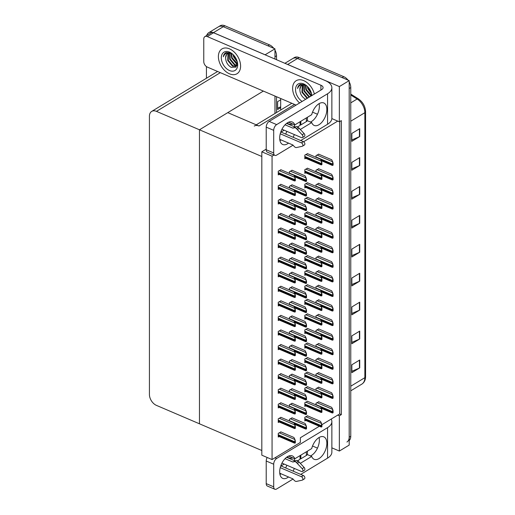 <?xml version="1.0" encoding="UTF-8"?>
<svg xmlns="http://www.w3.org/2000/svg" width="515" height="515" viewBox="0 0 515 515"><rect width="100%" height="100%" fill="white"/><g stroke="black" fill="none" stroke-linecap="round" stroke-linejoin="round"><path stroke-width="0.77" d="M272.062 459.573L272.062 156.193L261.82 151.809L261.82 455.183L272.062 459.573L300.374 442.424L300.374 437.744L319.326 426.266M321.875 424.721L337.724 415.122L339.359 415.817L341.329 414.627L341.329 120.613L339.359 121.804L337.724 121.102L303.599 141.767M337.724 121.102L331.853 118.585M263.358 91.078L199.466 129.786L261.82 156.489L261.82 450.509L199.466 423.8L199.466 129.786L156.444 111.362A9.167 6.038 -121.2 0 0 151.693 111.407A9.167 6.038 -121.2 0 0 149.427 116.242L149.427 394.49A9.167 6.038 -121.2 0 0 156.444 405.382L199.466 423.8L199.466 129.786L227.772 112.637L258.987 126.001A9.167 6.038 -121.2 0 0 254.236 126.053M339.359 415.817L339.359 451.05L349.189 445.095L349.189 80.617L339.359 86.572L339.359 121.804M339.359 451.05L331.866 447.838M284.904 63.306L292.771 58.543A9.167 6.038 58.8 0 1 297.516 58.491L349.189 80.617M286.881 64.15A9.167 6.038 58.8 0 1 287.685 64.446L339.359 86.572M280.675 110.036L280.675 98.494M291.851 103.283A9.167 6.038 -121.2 0 0 291.593 103.425L256.251 124.83M337.724 415.122L339.688 413.931L339.688 121.604M339.688 413.931L341.329 414.627M307.577 211.942L304.822 213.377L304.822 217.053L305.698 216.525M280.997 228.042L278.248 229.478L278.248 233.153L279.117 232.626M307.577 182.812L304.822 184.248L304.822 187.93L305.698 187.396M280.997 213.474L278.248 214.91L278.248 218.592L279.117 218.064M307.577 197.38L304.822 198.809L304.822 202.492L305.698 201.964M280.997 169.783L278.248 171.218L278.248 174.9L279.117 174.373M307.577 153.682L304.822 155.118L304.822 158.8L305.698 158.272M280.997 184.351L278.248 185.78L278.248 189.462L279.117 188.934M307.577 168.251L304.822 169.68L304.822 173.362L305.698 172.834M280.997 198.912L278.248 200.348L278.248 204.024L279.117 203.496M307.577 255.633L304.822 257.069L304.822 260.751L305.698 260.223M280.997 286.295L278.248 287.731L278.248 291.413L279.117 290.885M307.577 270.201L304.822 271.63L304.822 275.313L305.698 274.785M280.997 300.863L278.248 302.299L278.248 305.974L279.117 305.447M280.997 242.604L278.248 244.039L278.248 247.721L279.117 247.194M307.577 226.503L304.822 227.939L304.822 231.621L305.698 231.093M280.997 257.172L278.248 258.601L278.248 262.283L279.117 261.755M307.577 241.072L304.822 242.501L304.822 246.183L305.698 245.655M280.997 271.733L278.248 273.169L278.248 276.845L279.117 276.317M307.577 299.324L304.822 300.76L304.822 304.442L305.698 303.914M280.997 315.425L278.248 316.86L278.248 320.542L279.117 320.015M307.577 284.763L304.822 286.198L304.822 289.874L305.698 289.346M280.997 329.993L278.248 331.422L278.248 335.104L279.117 334.576M307.577 313.893L304.822 315.328L304.822 319.004L305.698 318.476M280.997 344.554L278.248 345.99L278.248 349.672L279.117 349.138M307.577 328.454L304.822 329.89L304.822 333.572L305.698 333.044M280.997 359.116L278.248 360.552L278.248 364.234L279.117 363.706M307.577 343.022L304.822 344.451L304.822 348.134L305.698 347.606M280.997 431.943L278.248 433.373L278.248 437.055L279.117 436.527M307.577 401.275L304.822 402.711L304.822 406.393L305.698 405.865M307.577 386.714L304.822 388.149L304.822 391.825L305.698 391.297M307.577 372.145L304.822 373.581L304.822 377.263L305.698 376.735M280.997 373.684L278.248 375.12L278.248 378.795L279.117 378.268M280.997 388.246L278.248 389.681L278.248 393.363L279.117 392.836M280.997 402.814L278.248 404.243L278.248 407.925L279.117 407.397M280.997 417.375L278.248 418.811L278.248 422.493L279.117 421.959M307.577 357.584L304.822 359.019L304.822 362.695L305.698 362.167M307.577 415.843L304.822 417.272L304.822 420.955L305.698 420.427M318.746 314.408L315.991 315.843L315.991 317.498M292.166 345.076L289.411 346.505L289.411 348.159M318.746 328.976L315.991 330.411L315.991 332.059M292.166 359.637L289.411 361.073L289.411 362.721M292.166 301.378L289.411 302.814L289.411 304.468M318.746 285.284L315.991 286.713L315.991 288.368M292.166 315.946L289.411 317.382L289.411 319.03M318.746 299.846L315.991 301.281L315.991 302.929M292.166 330.508L289.411 331.943L289.411 333.591M292.166 417.897L289.411 419.326L289.411 420.98M318.746 387.228L315.991 388.664L315.991 390.319M318.746 372.667L315.991 374.102L315.991 375.75M318.746 358.105L315.991 359.534L315.991 361.189M292.166 374.199L289.411 375.635L289.411 377.289M292.166 388.767L289.411 390.203L289.411 391.851M292.166 403.329L289.411 404.764L289.411 406.412M318.746 343.537L315.991 344.973L315.991 346.621M318.746 183.334L315.991 184.763L315.991 186.417M292.166 213.995L289.411 215.431L289.411 217.079M318.746 197.895L315.991 199.331L315.991 200.979M292.166 228.557L289.411 229.993L289.411 231.647M292.166 170.304L289.411 171.733L289.411 173.388M318.746 154.204L315.991 155.639L315.991 157.287M292.166 184.866L289.411 186.301L289.411 187.949M318.746 168.766L315.991 170.201L315.991 171.849M292.166 199.434L289.411 200.863L289.411 202.517M318.746 227.025L315.991 228.46L315.991 230.108M292.166 243.125L289.411 244.554L289.411 246.209M318.746 212.457L315.991 213.892L315.991 215.547M292.166 257.687L289.411 259.122L289.411 260.77M318.746 241.587L315.991 243.022L315.991 244.67M292.166 272.255L289.411 273.684L289.411 275.338M318.746 256.155L315.991 257.584L315.991 259.238M292.166 286.816L289.411 288.252L289.411 289.9M318.746 270.716L315.991 272.152L315.991 273.8M318.746 401.797L315.991 403.232L315.991 404.88M272.062 156.193L274.006 155.015M261.82 151.809L266.216 149.144M206.708 35.503A9.167 6.038 58.8 0 1 208.704 32.703A9.167 6.038 58.8 0 1 213.455 32.657L265.128 54.783L274.959 48.828L274.959 59.045L274.959 56.714L276.529 55.762L276.529 59.721M274.959 96.047L274.959 113.506L274.959 96.047M208.704 32.703L218.534 26.748A9.167 6.038 58.8 0 1 223.285 26.703L274.959 48.828M206.438 78.248L206.438 66.59M217.62 71.495A9.167 6.038 -121.2 0 0 217.356 71.637L151.693 111.407M349.189 81.904A9.167 6.038 58.8 0 1 350.76 87.556L349.189 88.509L349.189 437.209A9.167 6.038 58.8 0 1 346.923 442.044M343.75 76.664L299.093 57.538A9.167 6.038 58.8 0 0 294.342 57.59L292.771 58.543A9.167 6.038 58.8 0 1 297.516 58.491L342.179 77.617L343.75 76.664A9.167 6.038 58.8 0 1 348.018 80.115M350.76 87.556L350.76 436.257A9.167 6.038 58.8 0 1 349.189 440.557M359.728 310.062L351.861 314.826L351.861 306.94L359.728 302.176L359.728 310.062A2.446 1.242 0 0 1 359.425 310.217L359.425 302.357M359.728 338.979L351.861 343.743L351.861 335.857L359.728 331.094L359.728 338.979A2.446 1.242 0 0 1 359.425 339.134L359.425 331.274M359.728 367.897L351.861 372.66L351.861 364.774L359.728 360.011L359.728 367.897A2.446 1.242 0 0 1 359.425 368.051L359.425 360.191M359.728 223.304L351.861 228.068L351.861 220.182L359.728 215.418L359.728 223.304A2.446 1.242 0 0 1 359.425 223.459L359.425 215.605M359.728 194.387L351.861 199.151L351.861 191.265L359.728 186.501L359.728 194.387A2.446 1.242 0 0 1 359.425 194.541L359.425 186.688M359.728 165.47L351.861 170.233L351.861 162.347L359.728 157.584L359.728 165.47A2.446 1.242 0 0 1 359.425 165.624L359.425 157.764M359.728 136.552L351.861 141.316L351.861 133.43L359.728 128.666L359.728 136.552A2.446 1.242 0 0 1 359.425 136.707L359.425 128.847M359.728 281.145L351.861 285.909L351.861 278.016L359.728 273.259L359.728 281.145A2.446 1.242 0 0 1 359.425 281.299L359.425 273.439M359.728 252.228L351.861 256.985L351.861 249.099L359.728 244.335L359.728 252.228A2.446 1.242 0 0 1 359.425 252.376L359.425 244.522M351.861 255.601L359.425 252.376M351.861 284.518L359.425 281.299M351.861 139.932L359.425 136.707M351.861 168.849L359.425 165.624M351.861 197.766L359.425 194.541M351.861 226.684L359.425 223.459M351.861 371.276L359.425 368.051M351.861 342.359L359.425 339.134M351.861 313.442L359.425 310.217M269.512 44.876L224.855 25.75A9.167 6.038 58.8 0 0 220.111 25.795L218.534 26.748A9.167 6.038 58.8 0 1 223.285 26.703L267.942 45.829L269.512 44.876A9.167 6.038 58.8 0 1 273.78 48.326M274.959 50.116A9.167 6.038 58.8 0 1 276.529 55.762M276.529 96.717L276.529 112.553M280.675 107.68L277.624 109.528L277.624 101.642L280.675 99.794M277.624 108.144L280.675 106.843M318.521 401.7L331.647 407.32L332.606 409.155L332.69 411.073A1.526 0.843 113.2 0 0 332.593 411.685L332.593 412.47A1.526 0.843 113.2 0 0 332.69 412.972L332.413 412.689M332.606 409.155L333.089 410.828L333.089 412.734L332.69 412.972M333.089 410.828L332.69 411.073M307.352 415.747L320.478 421.367L321.437 423.201L321.521 425.12A1.526 0.843 113.2 0 0 321.431 425.731L321.431 426.517A1.526 0.843 113.2 0 0 321.521 427.019L321.244 426.735M321.437 423.201L321.92 424.875L321.92 426.774L321.521 427.019M321.92 424.875L321.521 425.12M291.941 417.8L305.067 423.42L306.026 425.255L306.11 427.173A1.526 0.843 113.2 0 0 306.019 427.785L306.019 428.57A1.526 0.843 113.2 0 0 306.11 429.072L305.833 428.789M306.026 425.255L306.509 426.929L306.509 428.828L306.11 429.072M306.509 426.929L306.11 427.173M280.772 431.847L293.898 437.467L294.863 439.301L294.941 441.22A1.526 0.843 113.2 0 0 294.85 441.831L294.85 442.617A1.526 0.843 113.2 0 0 294.941 443.119L294.664 442.836M294.863 439.301L295.34 440.975L295.34 442.874L294.941 443.119M295.34 440.975L294.941 441.22M280.772 417.279L293.898 422.899L294.863 424.733L294.941 426.652A1.526 0.843 113.2 0 0 294.85 427.263L294.85 428.055A1.526 0.843 113.2 0 0 294.941 428.551L294.664 428.274M294.863 424.733L295.34 426.414L295.34 428.313L294.941 428.551M295.34 426.414L294.941 426.652M280.772 402.717L293.898 408.337L294.863 410.172L294.941 412.09A1.526 0.843 113.2 0 0 294.85 412.702L294.85 413.487A1.526 0.843 113.2 0 0 294.941 413.989L294.664 413.706M294.863 410.172L295.34 411.846L295.34 413.745L294.941 413.989M295.34 411.846L294.941 412.09M280.772 388.149L293.898 393.775L294.863 395.61L294.941 397.522A1.526 0.843 113.2 0 0 294.85 398.134L294.85 398.925A1.526 0.843 113.2 0 0 294.941 399.428L294.664 399.144M294.863 395.61L295.34 397.284L295.34 399.183L294.941 399.428M295.34 397.284L294.941 397.522M280.772 373.587L293.898 379.207L294.863 381.042L294.941 382.96A1.526 0.843 113.2 0 0 294.85 383.572L294.85 384.364A1.526 0.843 113.2 0 0 294.941 384.86L294.664 384.576M294.863 381.042L295.34 382.722L295.34 384.621L294.941 384.86M295.34 382.722L294.941 382.96M307.352 401.179L320.478 406.798L321.437 408.64L321.521 410.552A1.526 0.843 113.2 0 0 321.431 411.163L321.431 411.955A1.526 0.843 113.2 0 0 321.521 412.457L321.244 412.174M321.437 408.64L321.92 410.313L321.92 412.212L321.521 412.457M321.92 410.313L321.521 410.552M307.352 386.617L320.478 392.237L321.437 394.072L321.521 395.99A1.526 0.843 113.2 0 0 321.431 396.602L321.431 397.393A1.526 0.843 113.2 0 0 321.521 397.889L321.244 397.606M321.437 394.072L321.92 395.752L321.92 397.651L321.521 397.889M321.92 395.752L321.521 395.99M307.352 372.049L320.478 377.675L321.437 379.51L321.521 381.428A1.526 0.843 113.2 0 0 321.431 382.04L321.431 382.825A1.526 0.843 113.2 0 0 321.521 383.327L321.244 383.044M321.437 379.51L321.92 381.184L321.92 383.083L321.521 383.327M321.92 381.184L321.521 381.428M307.352 357.487L320.478 363.107L321.437 364.942L321.521 366.86A1.526 0.843 113.2 0 0 321.431 367.472L321.431 368.264A1.526 0.843 113.2 0 0 321.521 368.759L321.244 368.483M321.437 364.942L321.92 366.622L321.92 368.521L321.521 368.759M321.92 366.622L321.521 366.86M318.521 387.132L331.647 392.758L332.606 394.593L332.69 396.511A1.526 0.843 113.2 0 0 332.593 397.123L332.593 397.908A1.526 0.843 113.2 0 0 332.69 398.41L332.413 398.127M332.606 394.593L333.089 396.267L333.089 398.166L332.69 398.41M333.089 396.267L332.69 396.511M318.521 372.57L331.647 378.19L332.606 380.025L332.69 381.943A1.526 0.843 113.2 0 0 332.593 382.555L332.593 383.347A1.526 0.843 113.2 0 0 332.69 383.842L332.413 383.566M332.606 380.025L333.089 381.705L333.089 383.604L332.69 383.842M333.089 381.705L332.69 381.943M318.521 358.009L331.647 363.629L332.606 365.463L332.69 367.382A1.526 0.843 113.2 0 0 332.593 367.993L332.593 368.779A1.526 0.843 113.2 0 0 332.69 369.281L332.413 368.998M332.606 365.463L333.089 367.137L333.089 369.036L332.69 369.281M333.089 367.137L332.69 367.382M291.941 403.232L305.067 408.852L306.026 410.693L306.11 412.605A1.526 0.843 113.2 0 0 306.019 413.217L306.019 414.009A1.526 0.843 113.2 0 0 306.11 414.511L305.833 414.227M306.026 410.693L306.509 412.367L306.509 414.266L306.11 414.511M306.509 412.367L306.11 412.605M291.941 388.671L305.067 394.29L306.026 396.125L306.11 398.044A1.526 0.843 113.2 0 0 306.019 398.655L306.019 399.447A1.526 0.843 113.2 0 0 306.11 399.943L305.833 399.659M306.026 396.125L306.509 397.805L306.509 399.704L306.11 399.943M306.509 397.805L306.11 398.044M291.941 374.102L305.067 379.729L306.026 381.564L306.11 383.482A1.526 0.843 113.2 0 0 306.019 384.093L306.019 384.879A1.526 0.843 113.2 0 0 306.11 385.381L305.833 385.098M306.026 381.564L306.509 383.237L306.509 385.136L306.11 385.381M306.509 383.237L306.11 383.482M300.309 129.471L311.704 122.57A12.218 6.766 113.2 0 0 314.182 125.441A12.218 6.766 113.2 0 0 325.216 116.873A12.218 6.766 113.2 0 0 323.806 102.981A12.218 6.766 113.2 0 0 311.704 114.684L294.825 124.907A12.218 6.766 113.2 0 0 292.346 122.029A12.218 6.766 113.2 0 0 284.074 125.924A12.218 6.766 113.2 0 0 279.677 138.026A12.218 6.766 113.2 0 0 282.729 144.496A12.218 6.766 113.2 0 0 288.509 143.106M293.132 137.267A12.218 6.766 113.2 0 0 294.297 134.544M279.954 140.634A12.218 6.766 113.2 0 0 281.029 139.906M285.645 134.067A12.218 6.766 113.2 0 0 286.816 131.338M229.49 73.819A14.51 9.56 -121.2 0 0 237.009 73.742A14.51 9.56 -121.2 0 0 239.842 61.227A14.51 9.56 -121.2 0 0 229.49 48.841A14.51 9.56 -121.2 0 0 221.971 48.919A14.51 9.56 -121.2 0 0 219.145 61.433A14.51 9.56 -121.2 0 0 229.49 73.819A14.51 9.56 58.8 0 1 219.145 61.433A14.51 9.56 58.8 0 1 221.971 48.919A14.51 9.56 58.8 0 1 229.49 48.841A14.51 9.56 58.8 0 1 239.842 61.227A14.51 9.56 58.8 0 1 237.009 73.742A14.51 9.56 58.8 0 1 229.49 73.819M314.35 94.039A14.51 9.56 -121.2 0 0 303.728 80.63A14.51 9.56 -121.2 0 0 296.209 80.707A14.51 9.56 -121.2 0 0 299.621 102.961A14.51 9.56 58.8 0 1 296.209 80.707A14.51 9.56 58.8 0 1 303.728 80.63A14.51 9.56 58.8 0 1 314.35 94.039M307.288 120.677L311.704 122.57M288.555 122.216L294.825 124.907M296.093 105.099L207.281 67.066A4.584 3.019 -121.2 0 1 203.773 61.62L203.773 39.011A4.584 3.019 -121.2 0 1 204.906 36.591L211.195 32.786A4.584 3.019 58.8 0 1 213.571 32.76L325.332 80.617A18.328 9.334 0 0 1 331.866 87.762A18.328 9.334 0 0 1 327.566 93.769L276.645 124.611A4.584 2.536 113.2 0 0 273.697 130.34L266.216 127.141A4.584 2.536 -66.8 0 1 269.165 121.405L321.656 89.616A6.109 3.109 180 0 0 323.092 87.614A6.109 3.109 180 0 0 320.909 85.233L207.281 36.571A4.584 3.019 -121.2 0 0 204.906 36.591M273.697 152.949A4.584 2.536 113.2 0 0 274.843 155.376L267.362 152.17A4.584 2.536 -66.8 0 1 266.216 149.749L273.697 152.949L273.697 130.34M274.843 155.376A4.584 2.536 113.2 0 0 276.645 155.105L293.041 145.179M331.866 87.762L331.866 118.257A18.328 9.334 180 0 1 327.566 124.27L300.728 140.524M266.216 149.749L266.216 127.141M310.494 122.049A12.218 6.766 113.2 0 0 319.094 103.631M317.472 114.253L312.528 112.135M300.309 463.346L311.704 456.445A12.218 6.766 113.2 0 0 314.182 459.316A12.218 6.766 113.2 0 0 325.216 450.747A12.218 6.766 113.2 0 0 323.806 436.849A12.218 6.766 113.2 0 0 311.704 448.559L294.825 458.775A12.218 6.766 113.2 0 0 292.346 455.904A12.218 6.766 113.2 0 0 284.074 459.798A12.218 6.766 113.2 0 0 279.677 471.901A12.218 6.766 113.2 0 0 282.729 478.371A12.218 6.766 113.2 0 0 288.509 476.98M293.132 471.141A12.218 6.766 113.2 0 0 294.297 468.418M279.954 474.508A12.218 6.766 113.2 0 0 281.029 473.781M285.645 467.942A12.218 6.766 113.2 0 0 286.816 465.212M307.288 454.552L311.704 456.445M288.555 456.09L294.825 458.775M327.566 427.643A18.328 9.334 0 0 0 331.866 421.637L331.866 452.131A18.328 9.334 180 0 1 327.566 458.138L327.566 427.643L276.645 458.485A4.584 2.536 113.2 0 0 273.697 464.215L266.216 461.009A4.584 2.536 -66.8 0 1 267.195 457.487M273.697 486.823A4.584 2.536 113.2 0 0 274.843 489.25L267.362 486.044A4.584 2.536 -66.8 0 1 266.216 483.617L273.697 486.823L273.697 464.215M274.843 489.25A4.584 2.536 113.2 0 0 276.645 488.98L293.041 479.053M327.566 458.138L300.728 474.399M266.216 483.617L266.216 461.009M310.494 455.923A12.218 6.766 113.2 0 0 319.094 437.505M317.472 448.127L312.528 446.009M331.866 421.637A18.328 9.334 0 0 0 331.171 419.088M307.436 117.272L307.436 120.092A4.584 2.337 180 0 1 306.361 121.592L300.85 124.926L300.065 124.591M280.237 133.784L301.43 142.855A1.951 1.288 58.8 0 1 302.82 144.522A1.951 1.288 58.8 0 1 302.44 146.202A1.951 1.288 58.8 0 1 302.176 146.312L296.312 147.573A3.058 2.015 58.8 0 1 294.226 146.492L292.855 144.972L279.742 139.353M284.158 130.205L281.435 131.853L281.505 132.291L303.393 141.664L301.43 142.855M292.951 124.102A4.584 2.337 180 0 1 287.106 123.162L286.63 123.445M281.943 129.259L301.43 137.602A1.951 1.288 58.8 0 0 302.44 137.589A1.951 1.288 58.8 0 0 302.176 134.788L296.312 128.499L298.275 127.308L299.26 128.338L297.297 129.529M287.106 123.162L288.619 122.242M285.046 124.797L292.855 128.145L296.196 126.606A3.058 2.015 58.8 0 1 298.275 127.308M296.196 126.606L294.226 127.797A3.058 2.015 58.8 0 1 296.312 128.499M294.226 127.797L292.855 128.145M286.565 123.42L294.825 126.954M302.44 137.589L304.404 136.398A1.951 1.288 -121.2 0 0 304.14 133.597L299.26 128.338M304.14 145.121A1.951 1.288 -121.2 0 0 304.404 145.011A1.951 1.288 -121.2 0 0 304.783 143.331A1.951 1.288 -121.2 0 0 303.393 141.664M300.85 124.926L300.85 121.257M300.065 121.733L300.065 125.403L297.651 126.864M307.436 451.14L307.436 453.966A4.584 2.337 180 0 1 306.361 455.466L300.85 458.801L300.065 458.466M280.237 467.652L301.43 476.729A1.951 1.288 58.8 0 1 302.82 478.396A1.951 1.288 58.8 0 1 302.44 480.077A1.951 1.288 58.8 0 1 302.176 480.18L296.312 481.448A3.058 2.015 58.8 0 1 294.226 480.366L292.855 478.841L279.742 473.227M284.158 464.079L281.435 465.727L281.505 466.165L303.393 475.538L301.43 476.729M292.951 457.977A4.584 2.337 180 0 1 287.106 457.037L286.63 457.32M281.943 463.127L301.43 471.47A1.951 1.288 58.8 0 0 302.44 471.463A1.951 1.288 58.8 0 0 302.176 468.663L296.312 462.373L298.275 461.183L299.26 462.213L297.297 463.403M287.106 457.037L288.619 456.116M285.046 458.672L292.855 462.019L296.196 460.481A3.058 2.015 58.8 0 1 298.275 461.183M296.196 460.481L294.226 461.672A3.058 2.015 58.8 0 1 296.312 462.373M294.226 461.672L292.855 462.019M286.565 457.288L294.825 460.828M302.44 471.463L304.404 470.272A1.951 1.288 -121.2 0 0 304.14 467.472L299.26 462.213M304.14 478.989A1.951 1.288 -121.2 0 0 304.404 478.886A1.951 1.288 -121.2 0 0 304.783 477.205A1.951 1.288 -121.2 0 0 303.393 475.538M300.85 458.801L300.85 455.131M300.065 455.608L300.065 459.277L297.651 460.738M302.112 101.449A10.693 7.043 58.8 0 1 295.584 88.722A10.693 7.043 58.8 0 1 303.728 83.919A10.693 7.043 58.8 0 1 306.322 85.503A10.693 7.043 58.8 0 1 311.678 94.348A10.693 7.043 58.8 0 1 311.858 95.552M302.936 84.949L302.434 91.953L307.165 97.605L307.944 97.921M302.646 85.014L302.266 85.484L301.938 92.249L306.676 97.908L307.455 98.217M306.721 85.838L305.691 85.355A7.635 5.028 -121.2 0 0 301.739 85.393A7.635 5.028 -121.2 0 0 299.846 89.423L300.792 86.372L301.861 85.323M304.217 84.936L304.397 90.762L309.135 96.414L309.914 96.73M303.876 84.904L303.908 91.065L308.639 96.717L309.418 97.026M305.781 85.393L306.367 89.571L311.646 95.455M305.356 85.226L305.871 89.874L310.609 95.526L311.388 95.835M307.925 87.022L308.331 88.38L311.279 92.816M307.268 86.34L307.841 88.683L311.536 93.717M304.841 84.711L303.509 84.705M305.691 85.355C301.713 83.868 299.009 84.93 297.573 88.535C297.857 86.449 298.784 85.052 300.342 84.357L304.758 84.672M299.814 84.627L300.342 84.357M305.382 99.105C301.829 96.955 299.981 93.724 299.846 89.423M299.917 84.569L298.591 85.863L297.573 88.535M229.49 52.131A10.693 7.043 58.8 0 1 232.085 53.715A10.693 7.043 58.8 0 1 237.441 62.553A10.693 7.043 58.8 0 1 229.49 70.529A10.693 7.043 58.8 0 1 221.308 57.828A10.693 7.043 58.8 0 1 229.49 52.131M237.325 62.012L235.954 67.13L231.145 67.317C227.591 65.16 225.744 61.935 225.615 57.635L226.561 54.584L227.624 53.534M228.699 53.161L228.197 60.165L232.935 65.817L236.398 66.055M228.409 53.225L228.036 53.695L227.707 60.461L232.439 66.113L236.16 66.216L237.132 65.263M232.484 54.049L231.46 53.566A7.635 5.028 -121.2 0 0 227.501 53.605A7.635 5.028 -121.2 0 0 225.615 57.635M229.986 53.148L230.166 58.974L234.898 64.626L237.164 65.154M229.639 53.116L229.671 59.27L234.409 64.922L237.022 65.418M231.544 53.599L232.13 57.783L237.409 63.667M231.126 53.431L231.641 58.079L236.372 63.731L237.376 64.111M233.694 55.234L234.093 56.592L237.048 61.028M233.038 54.551L233.604 56.888L237.299 61.922M230.611 52.923L229.272 52.916M231.46 53.566C227.482 52.079 224.772 53.135 223.343 56.747C223.626 54.654 224.546 53.264 226.111 52.569L230.52 52.884M225.583 52.839L226.111 52.569M225.679 52.775L224.36 54.075L223.343 56.747M307.352 342.926L320.478 348.546L321.437 350.38L321.521 352.299A1.526 0.843 113.2 0 0 321.431 352.91L321.431 353.696A1.526 0.843 113.2 0 0 321.521 354.198L321.244 353.914M321.437 350.38L321.92 352.054L321.92 353.953L321.521 354.198M321.92 352.054L321.521 352.299M307.352 328.358L320.478 333.978L321.437 335.812L321.521 337.731A1.526 0.843 113.2 0 0 321.431 338.342L321.431 339.134A1.526 0.843 113.2 0 0 321.521 339.636L321.244 339.353M321.437 335.812L321.92 337.492L321.92 339.391L321.521 339.636M321.92 337.492L321.521 337.731M307.352 313.796L320.478 319.416L321.437 321.251L321.521 323.169A1.526 0.843 113.2 0 0 321.431 323.781L321.431 324.566A1.526 0.843 113.2 0 0 321.521 325.068L321.244 324.785M321.437 321.251L321.92 322.924L321.92 324.83L321.521 325.068M321.92 322.924L321.521 323.169M280.772 359.019L293.898 364.646L294.863 366.48L294.941 368.399A1.526 0.843 113.2 0 0 294.85 369.01L294.85 369.796A1.526 0.843 113.2 0 0 294.941 370.298L294.664 370.015M294.863 366.48L295.34 368.154L295.34 370.053L294.941 370.298M295.34 368.154L294.941 368.399M280.772 344.458L293.898 350.078L294.863 351.912L294.941 353.831A1.526 0.843 113.2 0 0 294.85 354.442L294.85 355.234A1.526 0.843 113.2 0 0 294.941 355.73L294.664 355.453M294.863 351.912L295.34 353.593L295.34 355.492L294.941 355.73M295.34 353.593L294.941 353.831M280.772 329.896L293.898 335.516L294.863 337.351L294.941 339.269A1.526 0.843 113.2 0 0 294.85 339.881L294.85 340.666A1.526 0.843 113.2 0 0 294.941 341.168L294.664 340.885M294.863 337.351L295.34 339.024L295.34 340.924L294.941 341.168M295.34 339.024L294.941 339.269M291.941 359.541L305.067 365.161L306.026 366.995L306.11 368.914A1.526 0.843 113.2 0 0 306.019 369.525L306.019 370.317A1.526 0.843 113.2 0 0 306.11 370.813L305.833 370.536M306.026 366.995L306.509 368.676L306.509 370.575L306.11 370.813M306.509 368.676L306.11 368.914M291.941 344.979L305.067 350.599L306.026 352.434L306.11 354.352A1.526 0.843 113.2 0 0 306.019 354.964L306.019 355.749A1.526 0.843 113.2 0 0 306.11 356.251L305.833 355.968M306.026 352.434L306.509 354.108L306.509 356.007L306.11 356.251M306.509 354.108L306.11 354.352M291.941 330.411L305.067 336.031L306.026 337.866L306.11 339.784A1.526 0.843 113.2 0 0 306.019 340.396L306.019 341.188A1.526 0.843 113.2 0 0 306.11 341.69L305.833 341.406M306.026 337.866L306.509 339.546L306.509 341.445L306.11 341.69M306.509 339.546L306.11 339.784M318.521 343.441L331.647 349.061L332.606 350.895L332.69 352.814A1.526 0.843 113.2 0 0 332.593 353.425L332.593 354.217A1.526 0.843 113.2 0 0 332.69 354.713L332.413 354.436M332.606 350.895L333.089 352.575L333.089 354.475L332.69 354.713M333.089 352.575L332.69 352.814M318.521 328.879L331.647 334.499L332.606 336.334L332.69 338.252A1.526 0.843 113.2 0 0 332.593 338.864L332.593 339.649A1.526 0.843 113.2 0 0 332.69 340.151L332.413 339.868M332.606 336.334L333.089 338.007L333.089 339.913L332.69 340.151M333.089 338.007L332.69 338.252M318.521 314.311L331.647 319.937L332.606 321.772L332.69 323.69A1.526 0.843 113.2 0 0 332.593 324.302L332.593 325.087A1.526 0.843 113.2 0 0 332.69 325.589L332.413 325.306M332.606 321.772L333.089 323.446L333.089 325.345L332.69 325.589M333.089 323.446L332.69 323.69M307.352 299.228L320.478 304.854L321.437 306.689L321.521 308.607A1.526 0.843 113.2 0 0 321.431 309.219L321.431 310.004A1.526 0.843 113.2 0 0 321.521 310.506L321.244 310.223M321.437 306.689L321.92 308.363L321.92 310.262L321.521 310.506M321.92 308.363L321.521 308.607M307.352 284.666L320.478 290.286L321.437 292.121L321.521 294.039A1.526 0.843 113.2 0 0 321.431 294.651L321.431 295.443A1.526 0.843 113.2 0 0 321.521 295.938L321.244 295.661M321.437 292.121L321.92 293.801L321.92 295.7L321.521 295.938M321.92 293.801L321.521 294.039M307.352 270.105L320.478 275.725L321.437 277.559L321.521 279.478A1.526 0.843 113.2 0 0 321.431 280.089L321.431 280.875A1.526 0.843 113.2 0 0 321.521 281.377L321.244 281.093M321.437 277.559L321.92 279.233L321.92 281.132L321.521 281.377M321.92 279.233L321.521 279.478M307.352 255.537L320.478 261.156L321.437 262.991L321.521 264.91A1.526 0.843 113.2 0 0 321.431 265.521L321.431 266.313A1.526 0.843 113.2 0 0 321.521 266.809L321.244 266.532M321.437 262.991L321.92 264.671L321.92 266.57L321.521 266.809M321.92 264.671L321.521 264.91M307.352 240.975L320.478 246.595L321.437 248.43L321.521 250.348A1.526 0.843 113.2 0 0 321.431 250.959L321.431 251.745A1.526 0.843 113.2 0 0 321.521 252.247L321.244 251.964M321.437 248.43L321.92 250.103L321.92 252.009L321.521 252.247M321.92 250.103L321.521 250.348M280.772 315.328L293.898 320.948L294.863 322.789L294.941 324.701A1.526 0.843 113.2 0 0 294.85 325.313L294.85 326.104A1.526 0.843 113.2 0 0 294.941 326.607L294.664 326.323M294.863 322.789L295.34 324.463L295.34 326.362L294.941 326.607M295.34 324.463L294.941 324.701M280.772 300.766L293.898 306.386L294.863 308.221L294.941 310.139A1.526 0.843 113.2 0 0 294.85 310.751L294.85 311.543A1.526 0.843 113.2 0 0 294.941 312.039L294.664 311.755M294.863 308.221L295.34 309.901L295.34 311.8L294.941 312.039M295.34 309.901L294.941 310.139M280.772 286.198L293.898 291.825L294.863 293.659L294.941 295.578A1.526 0.843 113.2 0 0 294.85 296.189L294.85 296.975A1.526 0.843 113.2 0 0 294.941 297.477L294.664 297.194M294.863 293.659L295.34 295.333L295.34 297.232L294.941 297.477M295.34 295.333L294.941 295.578M280.772 271.637L293.898 277.257L294.863 279.091L294.941 281.01A1.526 0.843 113.2 0 0 294.85 281.621L294.85 282.413A1.526 0.843 113.2 0 0 294.941 282.909L294.664 282.632M294.863 279.091L295.34 280.772L295.34 282.671L294.941 282.909M295.34 280.772L294.941 281.01M280.772 257.075L293.898 262.695L294.863 264.53L294.941 266.448A1.526 0.843 113.2 0 0 294.85 267.06L294.85 267.845A1.526 0.843 113.2 0 0 294.941 268.347L294.664 268.064M294.863 264.53L295.34 266.204L295.34 268.103L294.941 268.347M295.34 266.204L294.941 266.448M291.941 315.85L305.067 321.469L306.026 323.304L306.11 325.223A1.526 0.843 113.2 0 0 306.019 325.834L306.019 326.619A1.526 0.843 113.2 0 0 306.11 327.122L305.833 326.838M306.026 323.304L306.509 324.978L306.509 326.883L306.11 327.122M306.509 324.978L306.11 325.223M291.941 301.281L305.067 306.908L306.026 308.743L306.11 310.661A1.526 0.843 113.2 0 0 306.019 311.272L306.019 312.058A1.526 0.843 113.2 0 0 306.11 312.56L305.833 312.277M306.026 308.743L306.509 310.416L306.509 312.315L306.11 312.56M306.509 310.416L306.11 310.661M291.941 286.72L305.067 292.34L306.026 294.174L306.11 296.093A1.526 0.843 113.2 0 0 306.019 296.704L306.019 297.496A1.526 0.843 113.2 0 0 306.11 297.992L305.833 297.715M306.026 294.174L306.509 295.855L306.509 297.754L306.11 297.992M306.509 295.855L306.11 296.093M291.941 272.158L305.067 277.778L306.026 279.613L306.11 281.531A1.526 0.843 113.2 0 0 306.019 282.143L306.019 282.928A1.526 0.843 113.2 0 0 306.11 283.43L305.833 283.147M306.026 279.613L306.509 281.287L306.509 283.186L306.11 283.43M306.509 281.287L306.11 281.531M291.941 257.59L305.067 263.21L306.026 265.045L306.11 266.963A1.526 0.843 113.2 0 0 306.019 267.575L306.019 268.367A1.526 0.843 113.2 0 0 306.11 268.862L305.833 268.585M306.026 265.045L306.509 266.725L306.509 268.624L306.11 268.862M306.509 266.725L306.11 266.963M318.521 299.749L331.647 305.369L332.606 307.204L332.69 309.122A1.526 0.843 113.2 0 0 332.593 309.734L332.593 310.526A1.526 0.843 113.2 0 0 332.69 311.021L332.413 310.745M332.606 307.204L333.089 308.884L333.089 310.783L332.69 311.021M333.089 308.884L332.69 309.122M318.521 285.188L331.647 290.808L332.606 292.642L332.69 294.561A1.526 0.843 113.2 0 0 332.593 295.172L332.593 295.958A1.526 0.843 113.2 0 0 332.69 296.46L332.413 296.177M332.606 292.642L333.089 294.316L333.089 296.215L332.69 296.46M333.089 294.316L332.69 294.561M318.521 270.62L331.647 276.24L332.606 278.074L332.69 279.993A1.526 0.843 113.2 0 0 332.593 280.604L332.593 281.396A1.526 0.843 113.2 0 0 332.69 281.892L332.413 281.615M332.606 278.074L333.089 279.754L333.089 281.654L332.69 281.892M333.089 279.754L332.69 279.993M318.521 256.058L331.647 261.678L332.606 263.513L332.69 265.431A1.526 0.843 113.2 0 0 332.593 266.043L332.593 266.828A1.526 0.843 113.2 0 0 332.69 267.33L332.413 267.047M332.606 263.513L333.089 265.186L333.089 267.092L332.69 267.33M333.089 265.186L332.69 265.431M318.521 241.49L331.647 247.116L332.606 248.951L332.69 250.869A1.526 0.843 113.2 0 0 332.593 251.475L332.593 252.266A1.526 0.843 113.2 0 0 332.69 252.768L332.413 252.485M332.606 248.951L333.089 250.625L333.089 252.524L332.69 252.768M333.089 250.625L332.69 250.869M307.352 226.407L320.478 232.033L321.437 233.868L321.521 235.786A1.526 0.843 113.2 0 0 321.431 236.398L321.431 237.183A1.526 0.843 113.2 0 0 321.521 237.685L321.244 237.402M321.437 233.868L321.92 235.542L321.92 237.441L321.521 237.685M321.92 235.542L321.521 235.786M307.352 211.845L320.478 217.465L321.437 219.3L321.521 221.218A1.526 0.843 113.2 0 0 321.431 221.83L321.431 222.622A1.526 0.843 113.2 0 0 321.521 223.117L321.244 222.841M321.437 219.3L321.92 220.98L321.92 222.879L321.521 223.117M321.92 220.98L321.521 221.218M307.352 197.284L320.478 202.904L321.437 204.738L321.521 206.657A1.526 0.843 113.2 0 0 321.431 207.268L321.431 208.054A1.526 0.843 113.2 0 0 321.521 208.556L321.244 208.272M321.437 204.738L321.92 206.412L321.92 208.311L321.521 208.556M321.92 206.412L321.521 206.657M307.352 182.716L320.478 188.336L321.437 190.17L321.521 192.089A1.526 0.843 113.2 0 0 321.431 192.7L321.431 193.492A1.526 0.843 113.2 0 0 321.521 193.988L321.244 193.711M321.437 190.17L321.92 191.85L321.92 193.749L321.521 193.988M321.92 191.85L321.521 192.089M307.352 168.154L320.478 173.774L321.437 175.609L321.521 177.527A1.526 0.843 113.2 0 0 321.431 178.139L321.431 178.924A1.526 0.843 113.2 0 0 321.521 179.426L321.244 179.143M321.437 175.609L321.92 177.282L321.92 179.188L321.521 179.426M321.92 177.282L321.521 177.527M307.352 153.586L320.478 159.212L321.437 161.047L321.521 162.965A1.526 0.843 113.2 0 0 321.431 163.57L321.431 164.362A1.526 0.843 113.2 0 0 321.521 164.864L321.244 164.581M321.437 161.047L321.92 162.721L321.92 164.62L321.521 164.864M321.92 162.721L321.521 162.965M280.772 242.507L293.898 248.127L294.863 249.962L294.941 251.88A1.526 0.843 113.2 0 0 294.85 252.492L294.85 253.283A1.526 0.843 113.2 0 0 294.941 253.786L294.664 253.502M294.863 249.962L295.34 251.642L295.34 253.541L294.941 253.786M295.34 251.642L294.941 251.88M280.772 227.945L293.898 233.565L294.863 235.4L294.941 237.318A1.526 0.843 113.2 0 0 294.85 237.93L294.85 238.715A1.526 0.843 113.2 0 0 294.941 239.218L294.664 238.934M294.863 235.4L295.34 237.074L295.34 238.979L294.941 239.218M295.34 237.074L294.941 237.318M280.772 213.377L293.898 219.004L294.863 220.838L294.941 222.757A1.526 0.843 113.2 0 0 294.85 223.368L294.85 224.154A1.526 0.843 113.2 0 0 294.941 224.656L294.664 224.373M294.863 220.838L295.34 222.512L295.34 224.411L294.941 224.656M295.34 222.512L294.941 222.757M280.772 198.816L293.898 204.436L294.863 206.27L294.941 208.189A1.526 0.843 113.2 0 0 294.85 208.8L294.85 209.592A1.526 0.843 113.2 0 0 294.941 210.088L294.664 209.811M294.863 206.27L295.34 207.951L295.34 209.85L294.941 210.088M295.34 207.951L294.941 208.189M280.772 184.254L293.898 189.874L294.863 191.709L294.941 193.627A1.526 0.843 113.2 0 0 294.85 194.239L294.85 195.024A1.526 0.843 113.2 0 0 294.941 195.526L294.664 195.243M294.863 191.709L295.34 193.382L295.34 195.282L294.941 195.526M295.34 193.382L294.941 193.627M280.772 169.686L293.898 175.306L294.863 177.141L294.941 179.059A1.526 0.843 113.2 0 0 294.85 179.671L294.85 180.462A1.526 0.843 113.2 0 0 294.941 180.958L294.664 180.681M294.863 177.141L295.34 178.821L295.34 180.72L294.941 180.958M295.34 178.821L294.941 179.059M291.941 243.029L305.067 248.648L306.026 250.483L306.11 252.401A1.526 0.843 113.2 0 0 306.019 253.013L306.019 253.798A1.526 0.843 113.2 0 0 306.11 254.301L305.833 254.017M306.026 250.483L306.509 252.157L306.509 254.062L306.11 254.301M306.509 252.157L306.11 252.401M291.941 228.46L305.067 234.087L306.026 235.922L306.11 237.84A1.526 0.843 113.2 0 0 306.019 238.451L306.019 239.237A1.526 0.843 113.2 0 0 306.11 239.739L305.833 239.456M306.026 235.922L306.509 237.595L306.509 239.494L306.11 239.739M306.509 237.595L306.11 237.84M291.941 213.899L305.067 219.519L306.026 221.353L306.11 223.272A1.526 0.843 113.2 0 0 306.019 223.883L306.019 224.675A1.526 0.843 113.2 0 0 306.11 225.171L305.833 224.894M306.026 221.353L306.509 223.034L306.509 224.933L306.11 225.171M306.509 223.034L306.11 223.272M291.941 199.337L305.067 204.957L306.026 206.792L306.11 208.71A1.526 0.843 113.2 0 0 306.019 209.322L306.019 210.107A1.526 0.843 113.2 0 0 306.11 210.609L305.833 210.326M306.026 206.792L306.509 208.466L306.509 210.365L306.11 210.609M306.509 208.466L306.11 208.71M291.941 184.769L305.067 190.389L306.026 192.224L306.11 194.142A1.526 0.843 113.2 0 0 306.019 194.754L306.019 195.546A1.526 0.843 113.2 0 0 306.11 196.041L305.833 195.764M306.026 192.224L306.509 193.904L306.509 195.803L306.11 196.041M306.509 193.904L306.11 194.142M291.941 170.208L305.067 175.827L306.026 177.662L306.11 179.581A1.526 0.843 113.2 0 0 306.019 180.192L306.019 180.977A1.526 0.843 113.2 0 0 306.11 181.48L305.833 181.196M306.026 177.662L306.509 179.336L306.509 181.241L306.11 181.48M306.509 179.336L306.11 179.581M318.521 226.928L331.647 232.548L332.606 234.383L332.69 236.301A1.526 0.843 113.2 0 0 332.593 236.913L332.593 237.705A1.526 0.843 113.2 0 0 332.69 238.2L332.413 237.924M332.606 234.383L333.089 236.063L333.089 237.962L332.69 238.2M333.089 236.063L332.69 236.301M318.521 212.36L331.647 217.987L332.606 219.821L332.69 221.74A1.526 0.843 113.2 0 0 332.593 222.351L332.593 223.137A1.526 0.843 113.2 0 0 332.69 223.639L332.413 223.356M332.606 219.821L333.089 221.495L333.089 223.394L332.69 223.639M333.089 221.495L332.69 221.74M318.521 197.799L331.647 203.419L332.606 205.253L332.69 207.172A1.526 0.843 113.2 0 0 332.593 207.783L332.593 208.575A1.526 0.843 113.2 0 0 332.69 209.071L332.413 208.794M332.606 205.253L333.089 206.933L333.089 208.833L332.69 209.071M333.089 206.933L332.69 207.172M318.521 183.237L331.647 188.857L332.606 190.692L332.69 192.61A1.526 0.843 113.2 0 0 332.593 193.222L332.593 194.007A1.526 0.843 113.2 0 0 332.69 194.509L332.413 194.226M332.606 190.692L333.089 192.365L333.089 194.264L332.69 194.509M333.089 192.365L332.69 192.61M318.521 168.669L331.647 174.289L332.606 176.13L332.69 178.042A1.526 0.843 113.2 0 0 332.593 178.654L332.593 179.445A1.526 0.843 113.2 0 0 332.69 179.947L332.413 179.664M332.606 176.13L333.089 177.804L333.089 179.703L332.69 179.947M333.089 177.804L332.69 178.042M318.521 154.107L331.647 159.727L332.606 161.562L332.69 163.48A1.526 0.843 113.2 0 0 332.593 164.092L332.593 164.884A1.526 0.843 113.2 0 0 332.69 165.379L332.413 165.096M332.606 161.562L333.089 163.242L333.089 165.141L332.69 165.379M333.089 163.242L332.69 163.48M258.987 126.001L294.574 104.448M287.685 64.446L299.093 57.538M213.455 32.657L224.855 25.75M156.444 111.362L220.343 72.66M350.76 121.212L364.858 112.676A3.058 1.558 0 0 0 365.573 111.671L365.573 376.671A3.058 1.558 180 0 1 364.858 377.675L364.858 112.676A12.218 8.047 -121.2 0 0 357.127 99.009A3.058 1.397 -57.9 0 1 358.343 98.835C362.863 102.002 365.27 106.283 365.573 111.671M365.573 376.671C365.521 380.051 364.279 382.529 361.833 384.119A12.218 8.047 -121.2 0 0 364.858 377.675L350.76 386.205M350.76 102.865L357.127 99.009L350.76 95.024M350.76 436.257L349.189 437.209M320.806 407.423L332.593 412.47M315.991 404.571L332.593 411.685M316.944 402.653L332.413 409.277M304.822 419.41L321.431 426.517M304.822 418.618L321.431 425.731M305.781 416.699L321.244 423.317M294.226 423.523L306.019 428.57M289.411 420.671L306.019 427.785M290.363 418.753L305.833 425.371M278.248 435.51L294.85 442.617M278.248 434.718L294.85 441.831M279.201 432.793L294.664 439.417M278.248 420.942L294.85 428.055M278.248 420.156L294.85 427.263M279.201 418.231L294.664 424.856M278.248 406.38L294.85 413.487M278.248 405.588L294.85 412.702M279.201 403.67L294.664 410.288M278.248 391.812L294.85 398.925M278.248 391.027L294.85 398.134M279.201 389.102L294.664 395.726M278.248 377.25L294.85 384.364M278.248 376.459L294.85 383.572M279.201 374.54L294.664 381.164M304.822 404.842L321.431 411.955M304.822 404.056L321.431 411.163M305.781 402.131L321.244 408.756M304.822 390.28L321.431 397.393M304.822 389.488L321.431 396.602M305.781 387.57L321.244 394.194M304.822 375.718L321.431 382.825M304.822 374.926L321.431 382.04M305.781 373.002L321.244 379.626M304.822 361.15L321.431 368.264M304.822 360.365L321.431 367.472M305.781 358.44L321.244 365.064M320.806 392.861L332.593 397.908M315.991 390.01L332.593 397.123M316.944 388.085L332.413 394.709M320.806 378.293L332.593 383.347M315.991 375.448L332.593 382.555M316.944 373.523L332.413 380.147M320.806 363.732L332.593 368.779M315.991 360.88L332.593 367.993M316.944 358.961L332.413 365.579M294.226 408.955L306.019 414.009M289.411 406.11L306.019 413.217M290.363 404.185L305.833 410.809M294.226 394.393L306.019 399.447M289.411 391.542L306.019 398.655M290.363 389.623L305.833 396.247M294.226 379.832L306.019 384.879M289.411 376.98L306.019 384.093M290.363 375.055L305.833 381.679M327.566 124.27L327.566 93.769M320.909 90.067L320.909 85.233M269.165 121.405L276.645 124.611M213.571 32.76L207.281 36.571M275.01 457.784L276.645 458.485M306.361 121.592L306.361 117.922M281.435 131.853L281.435 132.252M304.14 133.597L302.176 134.788M294.561 126.845L294.561 124.791M306.361 455.466L306.361 451.797M281.435 465.727L281.435 466.127M304.14 467.472L302.176 468.663M294.561 460.713L294.561 458.665M304.822 346.589L321.431 353.696M304.822 345.797L321.431 352.91M305.781 343.878L321.244 350.496M304.822 332.021L321.431 339.134M304.822 331.235L321.431 338.342M305.781 329.31L321.244 335.935M304.822 317.459L321.431 324.566M304.822 316.667L321.431 323.781M305.781 314.749L321.244 321.373M278.248 362.689L294.85 369.796M278.248 361.897L294.85 369.01M279.201 359.972L294.664 366.596M278.248 348.121L294.85 355.234M278.248 347.335L294.85 354.442M279.201 345.411L294.664 352.035M278.248 333.559L294.85 340.666M278.248 332.767L294.85 339.881M279.201 330.849L294.664 337.467M294.226 365.264L306.019 370.317M289.411 362.418L306.019 369.525M290.363 360.494L305.833 367.118M294.226 350.702L306.019 355.749M289.411 347.85L306.019 354.964M290.363 345.932L305.833 352.55M294.226 336.134L306.019 341.188M289.411 333.289L306.019 340.396M290.363 331.364L305.833 337.988M320.806 349.164L332.593 354.217M315.991 346.318L332.593 353.425M316.944 344.393L332.413 351.018M320.806 334.602L332.593 339.649M315.991 331.75L332.593 338.864M316.944 329.832L332.413 336.45M320.806 320.04L332.593 325.087M315.991 317.189L332.593 324.302M316.944 315.264L332.413 321.888M304.822 302.891L321.431 310.004M304.822 302.105L321.431 309.219M305.781 300.181L321.244 306.805M304.822 288.329L321.431 295.443M304.822 287.544L321.431 294.651M305.781 285.619L321.244 292.243M304.822 273.768L321.431 280.875M304.822 272.976L321.431 280.089M305.781 271.057L321.244 277.675M304.822 259.2L321.431 266.313M304.822 258.414L321.431 265.521M305.781 256.489L321.244 263.114M304.822 244.638L321.431 251.745M304.822 243.846L321.431 250.959M305.781 241.928L321.244 248.545M278.248 318.991L294.85 326.104M278.248 318.206L294.85 325.313M279.201 316.281L294.664 322.905M278.248 304.429L294.85 311.543M278.248 303.638L294.85 310.751M279.201 301.719L294.664 308.343M278.248 289.868L294.85 296.975M278.248 289.076L294.85 296.189M279.201 287.151L294.664 293.775M278.248 275.3L294.85 282.413M278.248 274.514L294.85 281.621M279.201 272.59L294.664 279.214M278.248 260.738L294.85 267.845M278.248 259.946L294.85 267.06M279.201 258.028L294.664 264.646M294.226 321.572L306.019 326.619M289.411 318.721L306.019 325.834M290.363 316.802L305.833 323.426M294.226 307.011L306.019 312.058M289.411 304.159L306.019 311.272M290.363 302.234L305.833 308.858M294.226 292.443L306.019 297.496M289.411 289.597L306.019 296.704M290.363 287.673L305.833 294.297M294.226 277.881L306.019 282.928M289.411 275.029L306.019 282.143M290.363 273.111L305.833 279.729M294.226 263.313L306.019 268.367M289.411 260.468L306.019 267.575M290.363 258.543L305.833 265.167M320.806 305.472L332.593 310.526M315.991 302.627L332.593 309.734M316.944 300.702L332.413 307.326M320.806 290.911L332.593 295.958M315.991 288.059L332.593 295.172M316.944 286.14L332.413 292.758M320.806 276.343L332.593 281.396M315.991 273.497L332.593 280.604M316.944 271.572L332.413 278.197M320.806 261.781L332.593 266.828M315.991 258.929L332.593 266.043M316.944 257.011L332.413 263.629M320.806 247.219L332.593 252.266M315.991 244.368L332.593 251.475M316.944 242.443L332.413 249.067M304.822 230.07L321.431 237.183M304.822 229.284L321.431 236.398M305.781 227.36L321.244 233.984M304.822 215.508L321.431 222.622M304.822 214.716L321.431 221.83M305.781 212.798L321.244 219.422M304.822 200.947L321.431 208.054M304.822 200.155L321.431 207.268M305.781 198.23L321.244 204.854M304.822 186.379L321.431 193.492M304.822 185.593L321.431 192.7M305.781 183.668L321.244 190.293M304.822 171.817L321.431 178.924M304.822 171.025L321.431 178.139M305.781 169.107L321.244 175.724M304.822 157.249L321.431 164.362M304.822 156.463L321.431 163.57M305.781 154.539L321.244 161.163M278.248 246.17L294.85 253.283M278.248 245.385L294.85 252.492M279.201 243.46L294.664 250.084M278.248 231.608L294.85 238.715M278.248 230.817L294.85 237.93M279.201 228.898L294.664 235.522M278.248 217.04L294.85 224.154M278.248 216.255L294.85 223.368M279.201 214.33L294.664 220.954M278.248 202.479L294.85 209.592M278.248 201.693L294.85 208.8M279.201 199.769L294.664 206.393M278.248 187.917L294.85 195.024M278.248 187.125L294.85 194.239M279.201 185.207L294.664 191.825M278.248 173.349L294.85 180.462M278.248 172.564L294.85 179.671M279.201 170.639L294.664 177.263M294.226 248.751L306.019 253.798M289.411 245.9L306.019 253.013M290.363 243.981L305.833 250.599M294.226 234.19L306.019 239.237M289.411 231.338L306.019 238.451M290.363 229.413L305.833 236.037M294.226 219.622L306.019 224.675M289.411 216.77L306.019 223.883M290.363 214.852L305.833 221.476M294.226 205.06L306.019 210.107M289.411 202.208L306.019 209.322M290.363 200.284L305.833 206.908M294.226 190.492L306.019 195.546M289.411 187.647L306.019 194.754M290.363 185.722L305.833 192.346M294.226 175.93L306.019 180.977M289.411 173.079L306.019 180.192M290.363 171.16L305.833 177.778M320.806 232.651L332.593 237.705M315.991 229.799L332.593 236.913M316.944 227.881L332.413 234.505M320.806 218.09L332.593 223.137M315.991 215.238L332.593 222.351M316.944 213.313L332.413 219.937M320.806 203.522L332.593 208.575M315.991 200.676L332.593 207.783M316.944 198.751L332.413 205.376M320.806 188.96L332.593 194.007M315.991 186.108L332.593 193.222M316.944 184.19L332.413 190.808M320.806 174.398L332.593 179.445M315.991 171.547L332.593 178.654M316.944 169.622L332.413 176.246M320.806 159.83L332.593 164.884M315.991 156.978L332.593 164.092M316.944 155.06L332.413 161.684M350.76 94.084L358.343 98.835M361.833 384.119L350.76 390.827M321.238 408.253L332.233 412.959M304.822 420.053L321.064 427.006M294.664 424.354L305.653 429.059M278.248 436.154L294.483 443.106M278.248 421.585L294.483 428.544M278.248 407.024L294.483 413.976M278.248 392.462L294.483 399.415M278.248 377.894L294.483 384.853M304.822 405.492L321.064 412.444M304.822 390.924L321.064 397.883M304.822 376.362L321.064 383.315M304.822 361.794L321.064 368.753M321.238 393.692L332.233 398.398M321.238 379.124L332.233 383.836M321.238 364.562L332.233 369.268M294.664 409.792L305.653 414.498M294.664 395.224L305.653 399.936M294.664 380.662L305.653 385.368M304.404 145.011L302.44 146.202M304.404 478.886L302.44 480.077M304.822 347.232L321.064 354.185M304.822 332.671L321.064 339.623M304.822 318.103L321.064 325.055M278.248 363.333L294.483 370.285M278.248 348.764L294.483 355.723M278.248 334.203L294.483 341.155M294.664 366.094L305.653 370.806M294.664 351.533L305.653 356.238M294.664 336.971L305.653 341.677M321.238 350L332.233 354.706M321.238 335.432L332.233 340.138M321.238 320.871L332.233 325.577M304.822 303.541L321.064 310.494M304.822 288.973L321.064 295.932M304.822 274.411L321.064 281.364M304.822 259.843L321.064 266.802M304.822 245.282L321.064 252.234M278.248 319.641L294.483 326.594M278.248 305.073L294.483 312.032M278.248 290.512L294.483 297.464M278.248 275.943L294.483 282.902M278.248 261.382L294.483 268.334M294.664 322.403L305.653 327.109M294.664 307.841L305.653 312.547M294.664 293.273L305.653 297.985M294.664 278.712L305.653 283.417M294.664 264.15L305.653 268.856M321.238 306.303L332.233 311.015M321.238 291.741L332.233 296.447M321.238 277.179L332.233 281.885M321.238 262.611L332.233 267.317M321.238 248.05L332.233 252.756M304.822 230.72L321.064 237.673M304.822 216.152L321.064 223.111M304.822 201.59L321.064 208.543M304.822 187.022L321.064 193.981M304.822 172.461L321.064 179.413M304.822 157.899L321.064 164.851M278.248 246.82L294.483 253.773M278.248 232.252L294.483 239.205M278.248 217.691L294.483 224.643M278.248 203.122L294.483 210.081M278.248 188.561L294.483 195.513M278.248 173.993L294.483 180.952M294.664 249.582L305.653 254.288M294.664 235.02L305.653 239.726M294.664 220.452L305.653 225.164M294.664 205.891L305.653 210.596M294.664 191.329L305.653 196.035M294.664 176.761L305.653 181.467M321.238 233.482L332.233 238.194M321.238 218.92L332.233 223.626M321.238 204.358L332.233 209.064M321.238 189.79L332.233 194.496M321.238 175.229L332.233 179.935M321.238 160.661L332.233 165.373"/></g></svg>
